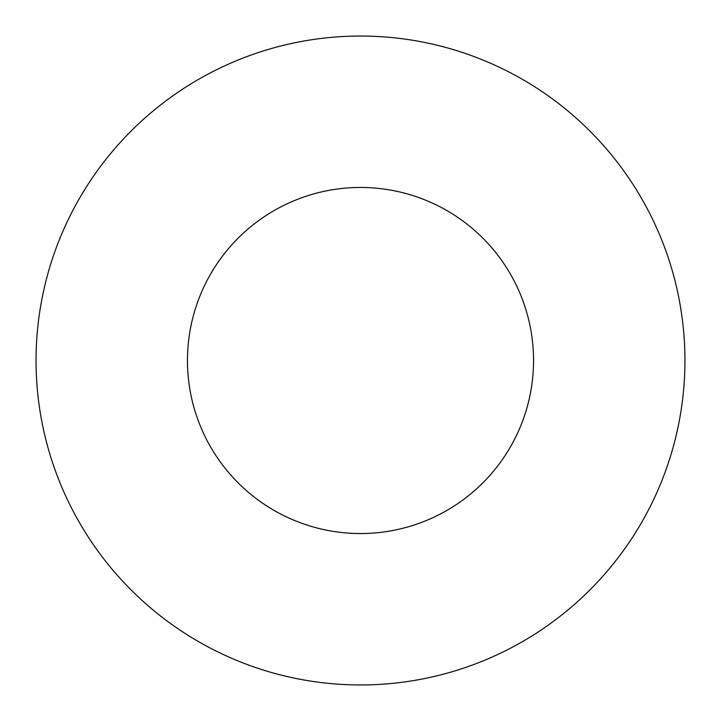 <?xml version="1.0" encoding="UTF-8"?>
<svg xmlns="http://www.w3.org/2000/svg" width="721" height="721" viewBox="0 0 721 721"><rect width="100%" height="100%" fill="white"/><g stroke="black" fill="none" stroke-linecap="round" stroke-linejoin="round"><path stroke-width="0.54" stroke-dasharray="3.6 2.7" d="M533.54 360.5A173.04 173.04 0 0 0 360.5 187.46A173.04 173.04 0 0 0 187.46 360.5A173.04 173.04 0 0 0 360.5 533.54A173.04 173.04 0 0 0 533.54 360.5M684.95 360.5A324.45 324.45 0 0 0 360.5 36.05A324.45 324.45 0 0 0 36.05 360.5A324.45 324.45 0 0 0 360.5 684.95A324.45 324.45 0 0 0 684.95 360.5"/><path stroke-width="1.08" d="M533.54 360.5A173.04 173.04 0 0 0 360.5 187.46A173.04 173.04 0 0 0 187.46 360.5A173.04 173.04 0 0 0 360.5 533.54A173.04 173.04 0 0 0 533.54 360.5M684.95 360.5A324.45 324.45 0 0 0 360.5 36.05A324.45 324.45 0 0 0 36.05 360.5A324.45 324.45 0 0 0 360.5 684.95A324.45 324.45 0 0 0 684.95 360.5"/></g></svg>
